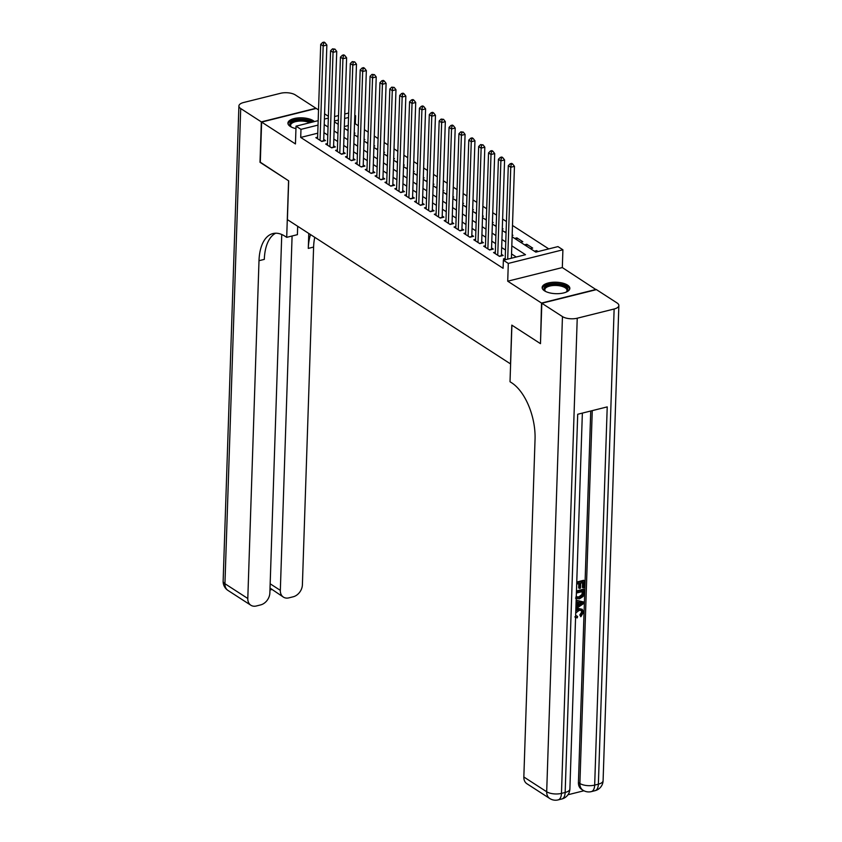 <?xml version="1.0" encoding="UTF-8"?>
<svg xmlns="http://www.w3.org/2000/svg" width="842" height="842" viewBox="0 0 842 842"><rect width="100%" height="100%" fill="white"/><g stroke="black" fill="none" stroke-linecap="round" stroke-linejoin="round"><path stroke-width="1.26" d="M567.508 285.07A13.851 5.736 1.9 0 0 552.057 282.344A13.851 5.736 1.9 0 0 542.143 287.49A13.851 5.736 1.9 0 0 544.479 290.816A13.851 5.736 1.9 0 0 559.93 293.553A13.851 5.736 1.9 0 0 569.845 288.406A13.851 5.736 1.9 0 0 567.508 285.07M314.424 121.574A13.851 5.736 1.9 0 0 313.277 120.69A13.851 5.736 1.9 0 0 297.836 117.954A13.851 5.736 1.9 0 0 287.922 123.1A13.851 5.736 1.9 0 0 290.258 126.437A13.851 5.736 1.9 0 0 295.952 128.605M512.115 236.781L535.828 252.126L557.972 246.601L562.909 249.79L508.305 263.42L503.369 260.231L525.503 254.705L511.81 245.843M596.125 289.701L562.319 267.567L562.909 249.79M328.401 116.312L324.58 113.838M318.529 109.934L316.234 108.45L261.63 122.079L295.447 143.94L296.037 126.163L318.181 120.638M354.787 115.217L355.577 115.722L354.766 115.933M358.345 125.774L355.313 123.806L355.577 115.722M548.763 248.895L512.483 225.445M506.431 221.53L502.611 219.057M496.559 215.142L492.738 212.668M486.687 208.763L482.866 206.29M476.814 202.375L472.993 199.901M466.942 195.997L463.121 193.523M457.069 189.608L453.249 187.135M447.197 183.23L443.376 180.756M437.324 176.841L433.504 174.368M427.452 170.452L423.631 167.99M417.579 164.074L413.759 161.601M407.707 157.686L403.886 155.212M397.834 151.307L394.014 148.834M387.962 144.919L384.141 142.445M378.09 138.541L374.269 136.067M368.217 132.152L364.397 129.679M540.49 343.389L541.522 303.057L596.125 289.427M540.185 343.462L511.799 325.117L510.515 363.902L287.396 219.625L288.68 180.841L260.294 162.485L261.63 122.079M505.211 258.483L503.432 258.936L504.853 259.852M495.338 252.105L493.559 252.547L499.485 256.378L503.169 255.463L501.443 254.337M485.466 245.717L483.687 246.169L489.612 250L493.296 249.074L491.57 247.958M475.593 239.339L473.814 239.781L479.74 243.612L483.424 242.685L481.698 241.57M465.721 232.95L463.942 233.392L469.868 237.223L473.551 236.307L471.825 235.192M455.848 226.572L454.07 227.014L459.995 230.845L463.679 229.919L461.953 228.803M445.976 220.183L444.197 220.625L450.123 224.456L453.806 223.54L452.08 222.425M436.103 213.805L434.325 214.247L440.24 218.078L443.934 217.152L442.208 216.036M426.231 207.416L424.452 207.858L430.367 211.689L434.062 210.774L432.335 209.658M416.358 201.038L414.58 201.48L420.495 205.311L424.189 204.385L422.463 203.269M406.486 194.649L404.707 195.091L410.622 198.922L414.317 198.007L412.591 196.881M396.614 188.261L394.835 188.713L400.75 192.544L404.444 191.618L402.718 190.502M386.741 181.883L384.962 182.325L390.877 186.156L394.572 185.24L392.846 184.114M376.869 175.494L375.079 175.946L381.005 179.767L384.699 178.851L382.973 177.736M366.996 169.116L365.207 169.558L371.133 173.389L374.827 172.463L373.101 171.347M357.113 162.727L355.335 163.169L361.26 167L364.954 166.085L363.228 164.969M347.241 156.349L345.462 156.791L351.388 160.622L355.082 159.696L353.356 158.58M337.368 149.96L335.59 150.402L341.515 154.233L345.209 153.318L343.483 152.202M327.496 143.582L325.717 144.024L331.643 147.855L335.337 146.929L333.611 145.813M354.187 133.373L354.977 133.183L354.208 132.689M364.06 139.761L364.849 139.561L364.081 139.067M373.932 146.15L374.722 145.95L373.953 145.456M383.805 152.528L384.594 152.328L383.826 151.834M393.677 158.917L394.466 158.717L393.698 158.222M403.55 165.295L404.339 165.095L403.571 164.6M413.422 171.684L414.211 171.484L413.443 170.989M423.294 178.062L424.084 177.873L423.315 177.378M433.167 184.451L433.956 184.251L433.188 183.756M443.039 190.829L443.829 190.639L443.06 190.145M452.912 197.217L453.701 197.017L452.943 196.523M462.784 203.596L463.574 203.406L462.816 202.911M472.657 209.984L473.446 209.784L472.688 209.29M482.529 216.373L483.319 216.173L482.561 215.678M492.402 222.751L493.191 222.551L492.433 222.056M502.274 229.14L503.063 228.94L502.306 228.445M512.157 235.518L512.936 235.328L512.178 234.823M516.82 239.833L516.893 237.876L522.808 241.707L520.588 242.264M526.703 246.211L526.766 244.264L532.681 248.095L530.46 248.643M355.313 123.806L354.503 124.006M348.262 125.563L344.325 126.542M346.83 129.91L348.135 129.584M356.703 136.288L358.008 135.962M366.575 142.677L367.88 142.351M376.448 149.055L377.753 148.729M386.32 155.444L387.625 155.117M396.193 161.822L397.498 161.496M406.065 168.211L407.37 167.884M415.937 174.589L417.243 174.262M425.81 180.977L427.115 180.651M435.682 187.366L436.987 187.04M445.555 193.744L446.86 193.418M455.427 200.133L456.732 199.807M465.3 206.511L466.605 206.185M475.172 212.9L476.477 212.573M485.045 219.278L486.35 218.952M494.917 225.667L496.222 225.34M504.79 232.045L506.095 231.718M514.662 238.433L516.893 237.876M524.534 244.811L526.766 244.264M534.407 251.2L536.638 250.642L538.059 251.569M317.76 133.183L300.71 137.435L503.095 268.303L503.369 260.231M516.293 256.999L511.536 253.926M505.495 250.011L501.664 247.548M495.622 243.633L491.791 241.159M485.75 237.244L481.919 234.771M475.877 230.866L472.046 228.392M466.005 224.477L462.174 222.004M456.122 218.099L452.301 215.626M446.249 211.71L442.429 209.237M436.377 205.332L432.556 202.859M426.505 198.944L422.684 196.47M416.632 192.555L412.812 190.092M406.76 186.177L402.939 183.703M396.887 179.788L393.067 177.325M387.015 173.41L383.194 170.937M377.142 167.021L373.322 164.548M367.27 160.643L363.449 158.17M357.397 154.254L353.577 151.781M347.525 147.876L343.704 145.403M337.653 141.488L333.832 139.014M327.78 135.109L323.959 132.636M317.623 137.193L315.845 137.635L321.77 141.467L325.465 140.551L323.728 139.435M562.319 267.567L507.715 281.196L541.522 303.057M507.715 281.196L508.305 263.42M300.71 137.435L300.973 129.352L296.037 126.163M334.4 121.869L338.221 124.342M344.273 128.258L348.093 130.731M354.145 134.636L357.966 137.109M364.018 141.024L367.838 143.498M373.89 147.403L377.711 149.876M383.763 153.791L387.583 156.265M393.635 160.18L397.456 162.643M403.507 166.558L407.328 169.031M413.38 172.947L417.2 175.41M423.252 179.325L427.073 181.798M433.125 185.714L436.945 188.187M442.997 192.092L446.828 194.565M452.87 198.48L456.701 200.954M462.742 204.859L466.573 207.332M472.615 211.247L476.446 213.721M482.487 217.625L486.318 220.099M492.36 224.014L496.191 226.487M502.232 230.403L506.063 232.866M348.535 117.48L344.599 118.469M338.368 120.017L334.432 121.006M324.412 119.08L328.348 118.101M334.579 116.543L338.516 115.564M344.746 114.007L348.683 113.017M318.034 125.1L300.973 129.352M505.758 241.938L501.937 239.465M495.885 235.55L492.065 233.076M486.013 229.161L482.192 226.698M476.14 222.783L472.32 220.309M466.268 216.394L462.447 213.931M456.396 210.016L452.575 207.542M446.523 203.627L442.703 201.154M436.651 197.249L432.83 194.776M426.778 190.86L422.958 188.387M416.906 184.482L413.085 182.009M407.033 178.094L403.213 175.62M397.161 171.715L393.34 169.242M387.288 165.327L383.468 162.853M377.416 158.938L373.595 156.475M367.544 152.56L363.723 150.087M357.671 146.171L353.84 143.698M347.799 139.793L343.968 137.32M337.926 133.404L334.095 130.931M328.054 127.026L324.223 124.553M536.596 251.937L536.638 250.642M321.476 141.277L323.686 140.719L326.864 45.047L323.17 45.963L320.044 140.351M323.612 43.11L325.086 42.742L324.096 42.1L322.623 42.468L323.612 43.11L323.17 45.963L320.707 44.363L317.571 138.751M326.864 45.047L325.086 42.742M322.623 42.468L320.707 44.363M291.353 127.058A11.988 4.957 -178.1 0 1 290.974 126.753A11.988 4.957 -178.1 0 1 293.248 121.111A11.988 4.957 -178.1 0 1 307.025 120.543A11.988 4.957 -178.1 0 1 311.561 122.29M309.782 122.732A11.104 4.599 1.9 0 0 306.604 121.669A11.104 4.599 1.9 0 0 290.606 125.29A11.104 4.599 1.9 0 0 291.385 127.068M313.035 121.922A13.767 5.694 1.9 0 0 307.804 119.911A13.767 5.694 1.9 0 0 288.038 123.911M545.574 291.437A11.988 4.957 -178.1 0 1 545.206 291.143A11.988 4.957 -178.1 0 1 547.468 285.501A11.988 4.957 -178.1 0 1 561.246 284.933A11.988 4.957 -178.1 0 1 566.55 291.848A11.988 4.957 -178.1 0 1 566.15 292.121A11.104 4.599 1.9 0 0 567.024 290.416A11.104 4.599 1.9 0 0 560.825 286.059A11.104 4.599 1.9 0 0 544.827 289.68A11.104 4.599 1.9 0 0 545.605 291.458M569.676 289.206A13.767 5.694 1.9 0 0 562.024 284.291A13.767 5.694 1.9 0 0 542.259 288.301M260.304 162.211L288.574 180.777L286.701 237.339L285.028 236.255A44.405 22.934 -104 0 0 272.924 233.571A44.405 22.934 -104 0 0 258.999 260.704L247.801 598.494A10.662 7.988 122.9 0 0 250.863 605.24A10.662 7.988 122.9 0 0 256.326 605.987L260.683 604.893A10.662 7.988 122.9 0 0 269.861 592.989L281.754 234.497M297.679 226.277L297.405 234.665L286.701 237.339M261.336 121.89L315.939 108.26L295.31 94.914A10.662 4.41 1.9 0 0 280.533 93.294L243.633 102.503A10.662 4.41 1.9 0 0 238.907 105.976A10.662 4.41 1.9 0 0 240.707 108.544L261.336 121.89L259.999 162.295M292.09 235.992L280.333 590.368A10.662 7.988 122.9 0 0 283.407 597.115A10.662 7.988 122.9 0 0 288.869 597.862L293.227 596.778A10.662 7.988 122.9 0 0 302.394 584.864L313.603 247.074A44.405 22.934 -104 0 1 314.761 237.318M310.54 234.592A44.405 22.934 -104 0 0 308.288 248.401L308.782 233.466M275.66 233.223A44.405 22.934 -104 0 0 264.314 259.378L258.999 260.704M270.019 588.074L283.407 597.115M575.907 615.818L577.591 616.428L577.254 617.87L575.581 617.407M575.833 609.724L578.401 608.492L582.232 609.282L583.517 612.355L580.822 616.733L579.812 614.923L581.706 612.039L581.222 610.324M576.149 600.199L583.748 601.988L583.695 603.525L575.865 608.808M575.949 606.356L576.738 605.84L576.865 602.093M576.759 582.022L583.664 580.306L584.453 580.812L584.222 587.653L583.201 587.905L582.411 587.4L582.569 582.643M583.201 587.905L583.38 582.432L580.664 583.117L580.496 588.211L578.675 587.958L578.822 583.569M567.971 794.753L583.916 790.764M549.763 798.511A10.662 10.662 0 0 0 558.13 799.9A10.662 5.505 76 0 0 561.467 793.385A10.662 4.41 -178.1 0 1 546.69 791.764A10.662 7.988 122.9 0 0 549.763 798.511L526.903 783.734A10.662 7.988 -57.1 0 1 523.84 776.987L546.69 791.764L562.456 316.592A10.662 4.41 1.9 0 0 577.233 318.213L561.467 793.385L565.161 792.469L577.707 414.264L607.219 406.897L594.673 785.102A10.662 4.41 -178.1 0 1 579.896 783.481A10.662 7.988 122.9 0 0 582.969 790.217L581.485 789.259A10.662 7.988 -57.1 0 1 578.422 782.523L579.896 783.481L592.263 410.633M590.737 411.012L578.422 782.523M576.454 590.979L583.369 589.253L584.159 589.768L583.18 596.399L579.507 598.82L576.212 598.515M562.456 316.592L541.827 303.257L540.48 343.662L511.904 325.18L510.02 381.742L511.704 382.826A44.405 22.934 76 0 1 535.049 439.198L523.84 776.987M577.233 318.213L614.134 309.003A10.662 4.41 1.9 0 0 618.859 305.53A10.662 4.41 1.9 0 0 617.06 302.962L596.431 289.627L541.827 303.257M579.464 588.463L579.643 583.369L576.686 584.106M576.728 582.738L584.453 580.812M576.433 591.694L584.159 589.768M576.286 596.315L576.759 597.22L579.58 597.441L582.79 594.999L583.022 593.357L583.085 591.389L576.391 593.063M575.97 596.715L578.791 596.936L582.001 594.494L582.275 591.589M579.58 597.441L578.791 596.936M582.79 594.999L582.001 594.494M583.022 593.357L582.232 592.842M575.917 607.398L577.528 606.356L577.665 602.219L576.096 601.977M576.139 600.557L583.748 601.988M581.085 602.756L578.675 602.377L578.559 605.682L582.706 603.009L581.085 602.756M577.528 606.356L576.738 605.84M578.591 604.64L581.917 602.504M575.644 615.397L577.591 616.428M580.822 616.733L580.601 615.439L582.496 612.544L581.654 610.513L579.149 610.376L575.728 613.008M582.496 612.544L581.706 612.039M580.601 615.439L579.812 614.923M575.791 611.008L579.191 609.008L578.401 608.492M579.191 609.008L582.232 609.282M331.348 147.655L333.558 147.108L336.737 51.425L333.043 52.351L329.917 146.74M333.485 49.489L334.958 49.12L332.495 48.857L333.485 49.489L333.043 52.351L330.58 50.752L327.443 145.14M336.737 51.425L334.958 49.12M332.495 48.857L330.58 50.752M341.22 154.044L343.431 153.486L346.609 57.814L342.926 58.729L339.789 153.118M343.357 55.877L344.831 55.509L343.841 54.867L342.368 55.235L343.357 55.877L342.926 58.729L340.452 57.13L337.326 151.528M346.609 57.814L344.831 55.509M342.368 55.235L340.452 57.13M351.093 160.433L353.314 159.875L356.482 64.192L352.798 65.118L349.662 159.506M353.23 62.255L354.703 61.887L352.24 61.624L353.23 62.255L352.798 65.118L350.325 63.518L347.199 157.907M356.482 64.192L354.703 61.887M352.24 61.624L350.325 63.518M360.965 166.811L363.186 166.263L366.354 70.581L362.67 71.496L359.534 165.885M363.102 68.644L364.575 68.276L363.586 67.634L362.113 68.002L363.102 68.644L362.67 71.496L360.197 69.907L357.071 164.295M366.354 70.581L364.575 68.276M362.113 68.002L360.197 69.907M370.838 173.199L373.059 172.642L376.227 76.959L372.543 77.885L369.406 172.273M372.974 75.022L374.448 74.654L371.985 74.391L372.974 75.022L372.543 77.885L370.07 76.285L366.944 170.673M376.227 76.959L374.448 74.654M371.985 74.391L370.07 76.285M380.71 179.578L382.931 179.03L386.099 83.347L382.415 84.263L379.279 178.651M382.847 81.411L384.32 81.043L383.331 80.4L381.858 80.769L382.847 81.411L382.415 84.263L379.942 82.674L376.816 177.062M386.099 83.347L384.32 81.043M381.858 80.769L379.942 82.674M390.583 185.966L392.804 185.408L395.972 89.726L392.288 90.652L389.151 185.04M392.719 87.789L394.193 87.421L391.73 87.158L392.719 87.789L392.288 90.652L389.814 89.052L386.688 183.44M395.972 89.726L394.193 87.421M391.73 87.158L389.814 89.052M400.455 192.344L402.676 191.797L405.844 96.114L402.16 97.03L399.024 191.418M402.592 94.178L404.065 93.809L403.086 93.167L401.602 93.536L402.592 94.178L402.16 97.03L399.687 95.441L396.561 189.829M405.844 96.114L404.065 93.809M401.602 93.536L399.687 95.441M410.328 198.733L412.548 198.175L415.716 102.492L412.033 103.419L408.896 197.807M412.464 100.566L413.938 100.198L412.959 99.556L411.475 99.924L412.464 100.566L412.033 103.419L409.559 101.819L406.433 196.207M415.716 102.492L413.938 100.198M411.475 99.924L409.559 101.819M420.2 205.111L422.421 204.564L425.589 108.881L421.905 109.807L418.769 204.196M422.337 106.945L423.81 106.576L422.831 105.934L421.347 106.302L422.337 106.945L421.905 109.807L419.432 108.208L416.306 202.596M425.589 108.881L423.81 106.576M421.347 106.302L419.432 108.208M430.073 211.5L432.293 210.942L435.461 115.27L431.778 116.185L428.641 210.574M432.209 113.333L433.683 112.965L432.704 112.323L431.22 112.691L432.209 113.333L431.778 116.185L429.304 114.586L426.178 208.974M435.461 115.27L433.683 112.965M431.22 112.691L429.304 114.586M439.945 217.889L442.166 217.331L445.334 121.648L441.65 122.574L438.514 216.962M442.082 119.711L443.555 119.343L441.092 119.08L442.082 119.711L441.65 122.574L439.177 120.974L436.051 215.363M445.334 121.648L443.555 119.343M441.092 119.08L439.177 120.974M449.817 224.267L452.038 223.719L455.206 128.037L451.522 128.952L448.386 223.34M451.954 126.1L453.428 125.732L452.449 125.09L450.965 125.458L451.954 126.1L451.522 128.952L449.049 127.363L445.923 221.751M455.206 128.037L453.428 125.732M450.965 125.458L449.049 127.363M459.69 230.655L461.911 230.098L465.079 134.415L461.395 135.341L458.258 229.729M461.826 132.478L463.31 132.11L460.848 131.847L461.826 132.478L461.395 135.341L458.922 133.741L455.796 228.129M465.079 134.415L463.31 132.11M460.848 131.847L458.922 133.741M469.562 237.034L471.783 236.486L474.951 140.803L471.267 141.719L468.131 236.107M471.699 138.867L473.183 138.498L472.194 137.856L470.72 138.225L471.699 138.867L471.267 141.719L468.794 140.13L465.668 234.518M474.951 140.803L473.183 138.498M470.72 138.225L468.794 140.13M479.435 243.422L481.656 242.864L484.824 147.182L481.14 148.108L478.003 242.496M481.571 145.245L483.055 144.877L480.593 144.614L481.571 145.245L481.14 148.108L478.666 146.508L475.541 240.896M484.824 147.182L483.055 144.877M480.593 144.614L478.666 146.508M489.307 249.8L491.528 249.253L494.707 153.57L491.012 154.486L487.876 248.874M491.444 151.634L492.928 151.265L491.938 150.623L490.465 150.992L491.444 151.634L491.012 154.486L488.539 152.897L485.413 247.285M494.707 153.57L492.928 151.265M490.465 150.992L488.539 152.897M499.18 256.189L501.4 255.631L504.579 159.948L500.885 160.875L497.748 255.263M501.316 158.022L502.8 157.654L501.811 157.012L500.337 157.38L501.316 158.022L500.885 160.875L498.411 159.275L495.285 253.663M504.579 159.948L502.8 157.654M500.337 157.38L498.411 159.275M511.399 258.22L514.451 166.337L510.757 167.253L507.705 259.136M511.189 164.4L512.673 164.032L511.683 163.39L510.21 163.758L511.189 164.4L510.757 167.253L508.294 165.663L505.168 259.778M514.451 166.337L512.673 164.032M510.21 163.758L508.294 165.663M308.288 248.401L313.603 247.074M240.707 108.544L224.94 583.716L247.801 598.494M270.166 583.79L280.333 590.368M224.94 583.716A10.662 4.41 -178.1 0 1 223.141 581.148A10.662 10.662 0 0 0 228.003 590.452A10.662 7.988 -57.1 0 1 224.94 583.716M582.969 790.217A10.662 10.662 0 0 0 591.337 791.617A10.662 5.505 76 0 0 594.673 785.102L598.367 784.176L614.134 309.003M603.093 780.702A10.662 4.41 -178.1 0 1 598.367 784.176A10.662 5.505 -104 0 1 595.02 790.691A10.662 10.662 0 0 0 603.093 780.702L618.859 305.53M569.887 788.996A10.662 4.41 -178.1 0 1 565.161 792.469A10.662 5.505 -104 0 1 561.814 798.984A10.662 10.662 0 0 0 569.887 788.996L582.359 413.106M580.917 604.167L580.127 603.651M238.907 105.976L223.141 581.148M228.003 590.452L250.863 605.24M269.956 589.989L271.713 589.558M591.337 791.617L595.02 790.691M558.13 799.9L561.814 798.984M575.507 598.062L576.296 598.567M574.812 616.912L575.602 617.428"/></g></svg>
